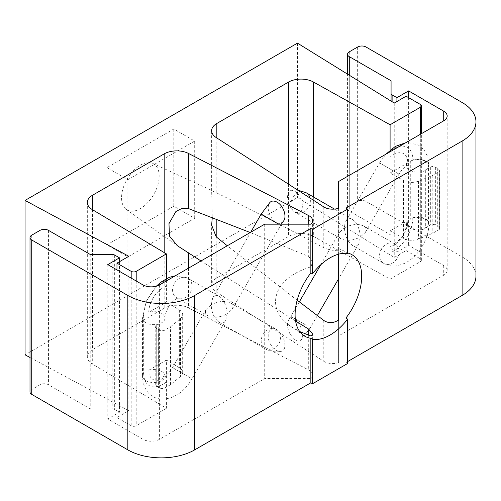 <?xml version="1.0" encoding="UTF-8"?>
<svg xmlns="http://www.w3.org/2000/svg" width="501" height="501" viewBox="0 0 501 501"><rect width="100%" height="100%" fill="white"/><g stroke="black" fill="none" stroke-linecap="round" stroke-linejoin="round"><path stroke-width="0.38" stroke-dasharray="2.5 1.88" d="M407.751 162.812L390.097 173.008L403.493 180.479A11.817 6.826 0 0 0 418.485 181.155L432.801 175.369L439.321 171.605A5.912 3.413 0 0 0 439.446 170.91A5.912 3.413 0 0 0 437.717 168.493L435.363 167.134A3.545 2.048 0 0 0 430.346 167.134L427.879 168.561A11.229 6.482 0 0 1 415.254 172A11.229 6.482 0 0 1 406.587 165.687A11.229 6.482 0 0 1 407.751 162.812A20.04 11.573 120 0 0 390.097 157.145L390.097 151.139A27.229 15.719 -60 0 1 412.837 159.882A11.229 6.482 0 0 1 429.044 165.687L427.497 156.206L424.003 149.862L418.492 145.121L408.252 142.534L405.804 142.71M425.336 170.033A10.634 6.144 0 0 0 428.449 165.687A10.634 6.144 0 0 0 421.886 160.013A10.634 6.144 0 0 0 410.294 161.347L410.294 219.244L412.837 217.778A11.229 6.482 180 0 1 425.75 219.006A11.229 6.482 180 0 1 429.044 223.584A11.229 6.482 180 0 1 427.879 226.458A11.229 6.482 180 0 1 415.254 229.896A11.229 6.482 180 0 1 406.587 223.584A11.229 6.482 180 0 1 407.751 220.709L390.097 230.905L403.493 238.376A11.817 6.826 0 0 0 418.485 239.052L432.801 233.266L439.321 229.502A5.912 3.413 0 0 0 439.446 228.807A5.912 3.413 0 0 0 437.717 226.389L435.363 225.037A3.545 2.048 0 0 0 430.346 225.037L425.336 227.93L425.336 170.033L427.879 168.561A11.229 6.482 0 0 0 429.044 165.687M289.753 205.698C291.125 208.679 292.891 210.865 295.045 212.261C300.988 213.739 303.305 210.263 301.984 201.84C299.573 194.438 295.947 190.574 291.112 190.261C286.797 192.34 286.347 197.482 289.753 205.698M290.192 334.367L294.989 339.828C297.425 341.369 299.398 341.444 300.901 340.047C307.382 335.169 294.525 310.827 288.895 319.588C286.66 323.201 287.092 328.13 290.192 334.367M297.162 300.193L227.304 245.766M323.771 320.446L323.771 361.302L216.163 291.933A17.729 10.233 0 0 1 211.641 285.1L211.641 225.106M130.498 174.141A26.591 15.349 -60 0 1 152.924 163.508A26.591 15.349 -60 0 1 157.934 184.537A26.591 15.349 -60 0 1 140.374 208.629A26.591 15.349 -60 0 1 126.371 209.493A26.591 15.349 -60 0 1 130.498 174.141M308.704 224.172L308.704 256.462L250.231 232.527M308.704 256.462L312.637 261.741L310.983 266.732L304.207 269.169C272.488 281.499 265.831 309.418 290.599 326.214L299.711 331.556M345.947 208.147L345.947 252.667L347.619 253.456M345.947 252.667A47.088 27.186 -60 0 1 347.619 252.98M200.989 260.958L295.596 321.022M216.163 137.537L216.163 192.66L211.647 190.718L212.274 217.566M338.601 254.195L338.601 250.788C333.309 250.694 328.368 249.686 323.771 247.763C287.825 228.481 251.953 210.113 216.163 192.66M347.619 363.501L345.947 362.536L347.619 361.572M345.947 318.016L345.947 362.536M310.983 224.172L310.983 266.732M283.353 221.217C279.677 225.2 275.462 223.69 270.722 216.689C267.659 210.658 267.396 205.905 269.933 202.423M271.204 345.327C265.367 336.879 268.536 325.606 276.514 329.483C284.706 334.587 288.2 350.186 281.005 351.376C277.548 351.696 274.279 349.679 271.204 345.327M211.222 304.746L206.199 309.33C204.759 312.029 205.341 314.19 207.934 315.812C213.426 318.198 219.814 317.565 227.103 313.914C226.621 305.773 223.972 299.924 219.162 296.367C216.463 294.926 214.303 295.502 212.681 298.101L211.222 304.746C211.278 308.785 212.23 312.655 214.084 316.356L219.162 322.293C221.862 323.734 224.022 323.151 225.644 320.552L227.103 313.914L232.126 309.33C233.566 306.625 232.984 304.464 230.391 302.848C224.899 300.462 218.511 301.095 211.222 304.746M166.42 278.625L166.42 280.278A27.229 15.719 -60 0 0 143.681 315.273A11.229 6.482 0 0 0 142.516 318.148A11.229 6.482 0 0 0 145.804 322.732A11.229 6.482 0 0 0 158.723 323.959A11.229 6.482 0 0 0 164.973 318.148A11.229 6.482 0 0 0 148.766 312.342A20.04 11.573 120 0 1 166.42 286.284L166.42 302.147L148.766 312.342M166.42 280.278L166.42 286.284M155.21 384.73L155.21 326.834A3.545 2.048 0 0 1 156.249 325.387L158.723 323.959L158.723 381.856L156.249 383.284A3.545 2.048 0 0 0 155.21 384.73A3.545 2.048 0 0 0 156.249 386.177L158.604 387.536A5.912 3.413 0 0 0 163.99 388.463L170.509 384.699L180.535 376.433A11.817 6.826 0 0 0 182.671 372.519A11.817 6.826 0 0 0 179.358 367.778L166.42 360.044L166.42 408.29L92.303 363.983A17.729 10.233 0 0 1 87.331 356.875L87.331 202.479M155.21 326.834A3.545 2.048 0 0 0 156.249 328.28L158.604 329.639A5.912 3.413 0 0 0 163.99 330.566L170.509 326.802L180.535 318.536A11.817 6.826 0 0 0 182.671 314.622A11.817 6.826 0 0 0 179.358 309.881L166.42 302.147M344.456 227.823C351.74 224.172 358.127 223.54 363.62 225.926C366.218 227.548 366.795 229.708 365.361 232.408L360.332 236.992L358.879 243.636C357.257 246.229 355.096 246.811 352.397 245.371C347.581 241.808 344.938 235.958 344.456 227.823L344.876 223.916L345.909 221.179C347.531 218.58 349.692 218.004 352.397 219.444C357.207 223.008 359.856 228.857 360.332 236.992C353.048 240.643 346.661 241.275 341.168 238.889C338.57 237.267 337.993 235.107 339.428 232.408L344.456 227.823M166.42 360.044L148.766 370.239A20.04 11.573 120 0 0 166.42 375.907M432.801 175.369L432.801 233.266M439.321 171.605L439.321 229.502M310.983 336.002L310.983 378.562L264.71 378.562L159.594 439.252A11.817 6.826 0 0 1 142.879 439.252L107.784 418.986L119.482 412.229L114.666 409.455A3.545 2.048 0 0 0 112.161 408.854L90.23 408.854L48.447 384.73A5.912 3.413 0 0 0 40.093 384.73L31.738 389.559A5.912 3.413 0 0 0 30.004 391.97M310.983 378.562A11.817 6.826 0 0 0 312.637 375.08A11.817 6.826 0 0 0 308.704 370.001L188.551 307.871A17.729 10.233 0 0 0 164.19 308.259L92.522 349.635A17.729 10.233 0 0 0 87.331 356.875M30.004 357.489L128.832 410.695L116.971 417.54L131.181 425.744A3.545 2.048 0 0 0 136.197 425.744L166.42 408.29M313.35 196.899L313.35 236.366L390.097 279.151L420.32 261.704A3.545 2.048 0 0 0 421.36 260.257A3.545 2.048 0 0 0 420.32 258.804L406.117 250.606L394.256 257.451L297.475 197.532L25.05 354.821M313.35 236.366A17.729 10.233 0 0 0 288.501 236.491L216.833 277.867A17.729 10.233 0 0 0 211.641 285.1M323.771 361.302A11.817 6.826 0 0 0 338.601 362.618L338.601 335.902L443.717 275.212A11.817 6.826 0 0 0 447.18 270.383A11.817 6.826 0 0 0 443.717 265.561L408.622 245.296L396.924 252.053L392.114 249.273A3.545 2.048 0 0 1 391.074 247.826L391.074 235.163L349.291 211.04A5.912 3.413 0 0 1 347.556 208.629L347.556 74.148M475.95 276.176A47.276 27.292 0 0 0 462.104 256.875L366.006 201.396A5.912 3.413 0 0 0 357.645 201.396L349.291 206.218A5.912 3.413 0 0 0 347.556 208.629M390.097 150.125L390.097 151.139M410.294 161.347L412.837 159.882M412.837 217.778A27.229 15.719 -60 0 1 390.097 252.773L390.097 279.151M390.097 157.145L390.097 173.008M390.097 252.773L390.097 246.768A20.04 11.573 120 0 0 407.751 220.709M390.097 230.905L390.097 246.768M116.971 269.901L116.971 417.54M128.832 256.299L128.832 410.695M127.836 179.684L194.689 141.082L173.797 129.02L106.945 167.622L127.836 179.684L127.836 256.875L194.689 218.279L173.797 206.218L106.945 244.814L127.836 256.875M194.689 141.082L194.689 218.279M297.475 43.142L297.475 197.532M394.256 103.062L394.256 257.451M406.117 96.211L406.117 250.606M148.766 370.239A11.229 6.482 180 0 1 164.973 376.044A11.229 6.482 180 0 1 158.723 381.856A11.229 6.482 0 0 1 142.516 376.044L142.516 318.148L146.298 301.239L156.35 286.184M170.509 384.699L170.509 326.802M163.99 330.566L163.99 388.463M338.601 208.228L338.601 250.788M338.601 320.058L338.601 362.618M106.945 167.622L106.945 244.814M173.797 129.02L173.797 206.218M90.23 254.464L90.23 408.854M119.482 261.697L119.482 412.229M107.784 264.597L107.784 418.986M264.71 224.172L264.71 378.562M338.601 181.506L338.601 335.902M408.622 97.657L408.622 245.296M396.924 101.521L396.924 252.053M391.074 101.089L391.074 247.826M391.074 80.774L391.074 235.163M166.42 381.912A27.229 15.719 -60 0 1 143.681 373.17A11.229 6.482 0 0 0 142.516 376.044C142.967 391.795 152.285 399.103 163.201 399.197C175.037 398.151 184.637 391.362 191.996 378.831L172.551 367.609L191.996 378.831L225.644 320.552M143.681 315.273L143.681 373.17M425.336 227.93A10.634 6.144 0 0 0 428.449 223.584A10.634 6.144 0 0 0 421.886 217.91A10.634 6.144 0 0 0 410.294 219.244M379.965 163.138L399.003 174.129L379.965 163.138M306.261 192.81A11.229 9.168 -60 0 0 294.92 195.077A11.229 9.168 -60 0 0 291.087 206.299A11.229 9.168 -60 0 0 295.033 212.255A11.229 9.168 -60 0 0 306.167 210.176A11.229 9.168 -60 0 0 310.063 198.07M341.168 238.889L295.045 212.261M216.163 236.804L216.163 291.933M276.527 329.483L276.527 329.483A11.229 9.168 120 0 1 278.85 343.786A11.229 9.168 120 0 1 265.298 348.928A11.229 9.168 120 0 1 261.516 343.742A11.229 9.168 120 0 1 265.355 331.587A11.229 9.168 120 0 1 276.527 329.483L230.391 302.848M175.162 275.869L187.888 278.305A11.229 9.168 120 0 1 190.211 292.615A11.229 9.168 120 0 1 176.659 297.751A11.229 9.168 120 0 1 174.335 283.447A11.229 9.168 120 0 1 187.888 278.305L219.162 296.367M92.303 209.593L92.303 363.983M179.358 309.881L179.358 367.778M156.249 325.387L156.249 383.284M429.044 223.584C428.681 234.675 424.554 244.807 416.657 253.994C413.087 258.021 409.123 261.127 404.764 263.301L398.207 265.568C393.003 266.632 388.156 265.918 383.666 263.426L383.666 263.426A11.229 9.168 -60 0 0 397.224 258.291A11.229 9.168 -60 0 0 394.894 243.981A11.229 9.168 -60 0 0 381.342 249.122A11.229 9.168 -60 0 0 383.666 263.426L352.397 245.371M418.485 181.155L418.485 239.052M403.493 180.479L403.493 238.376M430.346 167.134L430.346 225.037M435.363 167.134L435.363 225.037M437.717 168.493L437.717 226.389M420.32 134.331L420.32 261.704M288.501 184.174L288.501 236.491M216.833 137.969L216.833 219.325M216.833 237.349L216.833 277.867M164.19 252.567L164.19 308.259M92.522 209.719L92.522 349.635M136.197 280.998L136.197 425.744M131.181 278.105L131.181 425.744M420.32 104.415L420.32 258.804M180.535 318.536L180.535 376.433M158.604 329.639L158.604 387.536M323.771 206.907L323.771 247.763M188.551 268.141L188.551 307.871M308.704 335.25L308.704 370.001M31.738 235.163L31.738 389.559M40.093 230.341L40.093 384.73M48.447 230.341L48.447 384.73M112.161 254.464L112.161 408.854M114.666 255.065L114.666 409.455M142.879 284.856L142.879 439.252M159.594 284.856L159.594 439.252M462.104 102.486L462.104 256.875M443.717 265.561L443.717 275.212M392.114 101.734L392.114 249.273M349.291 75.219L349.291 211.04M349.291 51.828L349.291 206.218M357.645 47L357.645 201.396M366.006 47L366.006 201.396M156.249 328.28L156.249 386.177M278.656 224.172L261.19 214.084M306.261 325.281L290.924 316.425L306.261 325.281M406.587 165.687L406.311 163.664C406.599 164.215 407.363 164.66 408.609 164.986C408.647 165.011 404.482 165.33 399.003 174.129L365.361 232.408M385.87 154.22L379.558 162.9L345.909 221.179M297.607 190.042L291.112 190.261M126.371 209.493L177.442 245.791M290.599 326.214L303.606 335.451M152.924 163.508L212.255 190.668M338.601 248.509L350.625 254.013M312.637 261.741L312.637 220.69M219.162 322.293L265.298 348.928C270.133 351.614 275.368 352.428 281.005 351.376M164.973 318.148C164.917 315.229 166.05 311.603 168.367 307.282C170.559 302.36 177.454 297.607 177.961 298.151L176.659 297.751L207.934 315.812M406.587 223.584C406.637 226.508 405.503 230.128 403.192 234.455C401 239.372 394.105 244.131 393.592 243.586L394.894 243.981L363.62 225.926M439.446 228.807L439.446 170.91M421.36 260.257L421.36 133.729M211.641 190.718L211.641 130.711M312.637 375.08L312.637 334.029M447.18 270.383L447.18 115.994M182.671 372.519L182.671 314.622M232.126 309.33L281.318 224.172M212.681 298.101L250.694 232.264M164.973 376.044L165.249 378.073C164.334 377.159 163.57 376.714 162.95 376.746C163.025 376.627 166.908 376.564 172.551 367.609L206.199 309.33M317.346 315.567L310.37 327.648L300.901 340.047M299.335 301.852L288.895 319.588M339.428 232.408L320.765 264.741M358.879 243.636L338.601 278.75M428.449 223.584L428.449 165.687M352.397 219.444L334.468 209.092"/><path stroke-width="0.75" d="M338.601 254.195L338.601 320.058C333.297 323.345 328.349 323.477 323.771 320.446L297.162 300.193M227.304 245.766L216.163 236.804L211.641 225.106L212.274 217.566M250.231 232.527L188.551 208.604L182.12 208.31L175.882 211.535L168.981 223.634L169.444 236.084L177.448 245.784L200.989 260.958M443.717 120.816L338.601 181.506L338.601 208.228A11.817 6.826 0 0 1 323.771 206.907L216.163 137.537A17.729 10.233 0 0 1 211.641 130.711A17.729 10.233 0 0 1 216.833 123.471L288.501 82.095A17.729 10.233 0 0 1 313.35 81.97L390.097 124.762L420.32 107.308A3.545 2.048 0 0 0 421.36 105.861A3.545 2.048 0 0 0 420.32 104.415L406.117 96.211L394.256 103.062L297.475 43.142L25.05 200.425L128.832 256.299L116.971 263.15L131.181 271.348A3.545 2.048 0 0 0 136.197 271.348L166.42 253.901L92.303 209.593A17.729 10.233 0 0 1 87.331 202.479A17.729 10.233 0 0 1 92.522 195.246L164.19 153.87A17.729 10.233 0 0 1 188.551 153.481L308.704 215.605A11.817 6.826 0 0 1 312.637 220.69A11.817 6.826 0 0 1 310.983 224.172L264.71 224.172L159.594 284.856A11.817 6.826 0 0 1 142.879 284.856L107.784 264.597L119.482 257.84L114.666 255.065A3.545 2.048 0 0 0 112.161 254.464L90.23 254.464L48.447 230.341A5.912 3.413 0 0 0 40.093 230.341L31.738 235.163A5.912 3.413 0 0 0 30.004 237.574A5.912 3.413 0 0 0 31.738 239.992L127.836 295.471A47.276 27.292 0 0 0 194.689 295.471L310.845 228.412L312.518 229.377L312.518 273.721A47.276 27.292 -60 0 1 347.619 253.456L347.619 209.111L345.947 208.147L462.104 141.082A47.276 27.292 0 0 0 475.95 121.787A47.276 27.292 0 0 0 462.104 102.486L366.006 47A5.912 3.413 0 0 0 357.645 47L349.291 51.828A5.912 3.413 0 0 0 347.556 54.24A5.912 3.413 0 0 0 349.291 56.651L391.074 80.774L391.074 93.436A3.545 2.048 0 0 0 392.114 94.883L396.924 97.657L408.622 90.906L443.717 111.172L443.717 120.816A11.817 6.826 0 0 0 447.18 115.994A11.817 6.826 0 0 0 443.717 111.172M347.619 252.98A47.088 27.186 -60 0 1 350.625 254.013A47.088 27.186 -60 0 1 345.947 318.016L347.619 319.156A47.276 27.292 -60 0 1 312.518 339.421L312.518 383.766L347.619 363.501L347.619 319.156M30.004 237.574L30.004 391.97A5.912 3.413 0 0 0 31.738 394.381L127.836 449.867A47.276 27.292 0 0 0 194.689 449.867L310.845 382.802L310.845 338.281L312.518 339.421M310.845 338.281A47.088 27.186 -60 0 1 303.606 335.451A47.088 27.186 -60 0 1 310.845 272.932L310.845 228.412M312.518 273.721L310.845 272.932M299.711 331.556L310.983 336.002L312.637 334.029L308.704 329.144L308.704 335.25M295.596 321.022L308.704 329.144M310.845 382.802L312.518 383.766M250.694 232.264L261.19 214.084L269.933 202.423C271.567 200.801 273.778 200.625 276.565 201.909C283.754 205.304 287.236 217.296 283.353 221.217L281.318 224.172M166.42 253.901L166.42 278.625M312.518 229.377L347.619 209.111M25.05 200.425L25.05 354.821L30.004 357.489M347.619 361.572L462.104 295.477A47.276 27.292 0 0 0 475.95 276.176L475.95 121.787M390.097 124.762L390.097 150.125M116.971 263.15L116.971 269.901M119.482 257.84L119.482 261.697M408.622 90.906L408.622 97.657M396.924 97.657L396.924 101.521M391.074 93.436L391.074 101.089M310.063 198.07A11.229 9.168 -60 0 0 306.261 192.81L297.607 190.042M308.704 215.605L308.704 224.172M188.551 153.481L188.551 208.604M420.32 107.308L420.32 134.331M313.35 81.97L313.35 196.899M288.501 82.095L288.501 184.174M216.833 123.471L216.833 137.969M216.833 219.325L216.833 237.349M164.19 153.87L164.19 252.567M92.522 195.246L92.522 209.719M136.197 271.348L136.197 280.998M131.181 271.348L131.181 278.105M188.551 252.748L188.551 268.141M194.689 295.471L194.689 449.867M127.836 295.471L127.836 449.867M31.738 239.992L31.738 394.381M462.104 141.082L462.104 295.477M392.114 94.883L392.114 101.734M349.291 56.651L349.291 75.219M261.19 214.084L278.656 224.172M405.804 142.71L395.245 146.455L385.87 154.22M156.35 286.184L160.827 282.182L169.419 277.303L175.162 275.869M421.36 133.729L421.36 105.861M347.556 74.148L347.556 54.24M320.765 264.741L299.335 301.852M338.601 278.75L317.346 315.567M334.468 209.092L306.261 192.81"/></g></svg>
